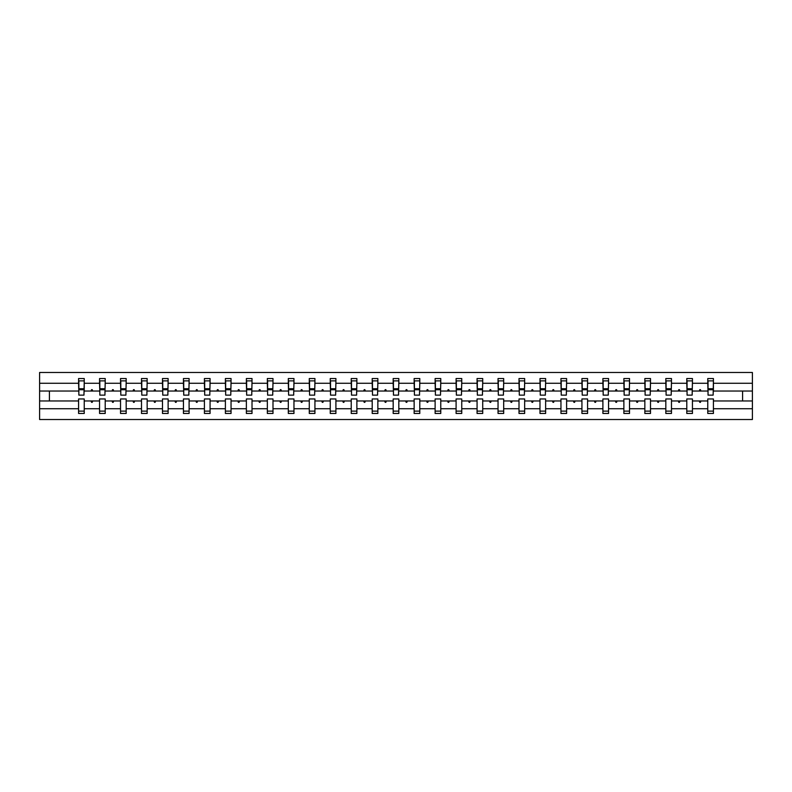 <?xml version="1.0" encoding="UTF-8"?>
<svg xmlns="http://www.w3.org/2000/svg" width="792" height="792" viewBox="0 0 792 792"><rect width="100%" height="100%" fill="white"/><g stroke="black" fill="none" stroke-linecap="round" stroke-linejoin="round"><path stroke-width="1.19" d="M707.771 408.741L692.436 408.741L692.436 398.96L686.793 398.96L686.793 408.741L671.467 408.741L671.467 398.96L665.824 398.96L665.824 408.741L650.499 408.741L650.499 398.96L644.846 398.96L644.846 408.741L629.521 408.741L629.521 398.96L623.878 398.96L623.878 408.741L608.553 408.741L608.553 398.96L602.9 398.96L602.9 408.741L587.575 408.741L587.575 398.96L581.932 398.96L581.932 408.741L566.607 408.741L566.607 398.96L560.954 398.96L560.954 408.741L545.629 408.741L545.629 398.96L539.986 398.96L539.986 408.741L524.66 408.741L524.66 398.96L519.008 398.96L519.008 408.741L503.682 408.741L503.682 398.96L498.039 398.96L498.039 408.741L482.714 408.741L482.714 398.96L477.071 398.96L477.071 408.741L461.746 408.741L461.746 398.96L456.093 398.96L456.093 408.741L440.768 408.741L440.768 398.96L435.125 398.96L435.125 408.741L419.8 408.741L419.8 398.96L414.147 398.96L414.147 408.741L398.822 408.741L398.822 398.96L393.178 398.96L393.178 408.741L377.853 408.741L377.853 398.96L372.2 398.96L372.2 408.741L356.875 408.741L356.875 398.96L351.232 398.96L351.232 408.741L335.907 408.741L335.907 398.96L330.254 398.96L330.254 408.741L314.929 408.741L314.929 398.96L309.286 398.96L309.286 408.741L293.961 408.741L293.961 398.96L288.318 398.96L288.318 408.741L272.993 408.741L272.993 398.96L267.34 398.96L267.34 408.741L252.014 408.741L252.014 398.96L246.371 398.96L246.371 408.741L231.046 408.741L231.046 398.96L225.393 398.96L225.393 408.741L210.068 408.741L210.068 398.96L204.425 398.96L204.425 408.741L189.1 408.741L189.1 398.96L183.447 398.96L183.447 408.741L168.122 408.741L168.122 398.96L162.479 398.96L162.479 408.741L147.154 408.741L147.154 398.96L141.501 398.96L141.501 408.741L126.175 408.741L126.175 398.96L120.532 398.96L120.532 408.741L105.207 408.741L105.207 398.96L99.564 398.96L99.564 400.97L84.229 400.97L84.229 398.96L78.586 398.96L78.586 408.741L39.6 408.741L39.6 419.522L752.4 419.522L752.4 408.741L713.414 408.741L713.414 413.474L707.771 413.474L707.771 400.97L699.277 400.97L699.772 402.316L700.435 402.316L700.93 400.97M713.414 408.741L713.414 398.96L707.771 398.96L707.771 400.97M752.4 408.741L752.4 391.03L713.414 391.03L713.414 378.526L707.771 378.526L707.771 383.259L692.436 383.259L692.168 393.04M708.038 393.04L707.771 383.259M686.793 408.741L686.793 413.474L692.436 413.474L692.436 408.741M692.436 383.259L692.436 378.526L686.793 378.526L686.793 383.259L671.467 383.259L671.2 393.04M687.06 393.04L686.793 383.259M665.824 408.741L665.824 413.474L671.467 413.474L671.467 408.741M671.467 383.259L671.467 378.526L665.824 378.526L665.824 383.259L650.499 383.259L650.222 393.04M666.092 393.04L665.824 383.259M644.846 408.741L644.846 413.474L650.499 413.474L650.499 408.741M650.499 383.259L650.499 378.526L644.846 378.526L644.846 383.259L629.521 383.259L629.254 393.04M645.114 393.04L644.846 383.259M623.878 408.741L623.878 413.474L629.521 413.474L629.521 408.741M629.521 383.259L629.521 378.526L623.878 378.526L623.878 383.259L608.553 383.259L608.276 393.04M624.146 393.04L623.878 383.259M602.9 408.741L602.9 413.474L608.553 413.474L608.553 408.741M608.553 383.259L608.553 378.526L602.9 378.526L602.9 383.259L587.575 383.259L587.308 393.04M603.167 393.04L602.9 383.259M581.932 408.741L581.932 413.474L587.575 413.474L587.575 408.741M587.575 383.259L587.575 378.526L581.932 378.526L581.932 383.259L566.607 383.259L566.339 393.04M582.199 393.04L581.932 383.259M560.954 408.741L560.954 413.474L566.607 413.474L566.607 408.741M566.607 383.259L566.607 378.526L560.954 378.526L560.954 383.259L545.629 383.259L545.361 393.04M561.231 393.04L560.954 383.259M539.986 408.741L539.986 413.474L545.629 413.474L545.629 408.741M545.629 383.259L545.629 378.526L539.986 378.526L539.986 383.259L524.66 383.259L524.393 393.04M540.253 393.04L539.986 383.259M519.008 408.741L519.008 413.474L524.66 413.474L524.66 408.741M524.66 383.259L524.66 378.526L519.008 378.526L519.008 383.259L503.682 383.259L503.415 393.04M519.285 393.04L519.008 383.259M498.039 408.741L498.039 413.474L503.682 413.474L503.682 408.741M503.682 383.259L503.682 378.526L498.039 378.526L498.039 383.259L482.714 383.259L482.447 393.04M498.307 393.04L498.039 383.259M477.071 408.741L477.071 413.474L482.714 413.474L482.714 408.741M482.714 383.259L482.714 378.526L477.071 378.526L477.071 383.259L461.746 383.259L461.469 393.04M477.338 393.04L477.071 383.259M456.093 408.741L456.093 413.474L461.746 413.474L461.746 408.741M461.746 383.259L461.746 378.526L456.093 378.526L456.093 383.259L440.768 383.259L440.5 393.04M456.36 393.04L456.093 383.259M435.125 408.741L435.125 413.474L440.768 413.474L440.768 408.741M440.768 383.259L440.768 378.526L435.125 378.526L435.125 383.259L419.8 383.259L419.522 393.04M435.392 393.04L435.125 383.259M414.147 408.741L414.147 413.474L419.8 413.474L419.8 408.741M419.8 383.259L419.8 378.526L414.147 378.526L414.147 383.259L398.822 383.259L398.554 393.04M414.414 393.04L414.147 383.259M393.178 408.741L393.178 413.474L398.822 413.474L398.822 408.741M398.822 383.259L398.822 378.526L393.178 378.526L393.178 383.259L377.853 383.259L377.586 393.04M393.446 393.04L393.178 383.259M372.2 408.741L372.2 413.474L377.853 413.474L377.853 408.741M377.853 383.259L377.853 378.526L372.2 378.526L372.2 383.259L356.875 383.259L356.608 393.04M372.478 393.04L372.2 383.259M351.232 408.741L351.232 413.474L356.875 413.474L356.875 408.741M356.875 383.259L356.875 378.526L351.232 378.526L351.232 383.259L335.907 383.259L335.64 393.04M351.5 393.04L351.232 383.259M330.254 408.741L330.254 413.474L335.907 413.474L335.907 408.741M335.907 383.259L335.907 378.526L330.254 378.526L330.254 383.259L314.929 383.259L314.662 393.04M330.531 393.04L330.254 383.259M309.286 408.741L309.286 413.474L314.929 413.474L314.929 408.741M314.929 383.259L314.929 378.526L309.286 378.526L309.286 383.259L293.961 383.259L293.693 393.04M309.553 393.04L309.286 383.259M288.318 408.741L288.318 413.474L293.961 413.474L293.961 408.741M293.961 383.259L293.961 378.526L288.318 378.526L288.318 383.259L272.993 383.259L272.715 393.04M288.585 393.04L288.318 383.259M267.34 408.741L267.34 413.474L272.993 413.474L272.993 408.741M272.993 383.259L272.993 378.526L267.34 378.526L267.34 383.259L252.014 383.259L251.747 393.04M267.607 393.04L267.34 383.259M246.371 408.741L246.371 413.474L252.014 413.474L252.014 408.741M252.014 383.259L252.014 378.526L246.371 378.526L246.371 383.259L231.046 383.259L230.769 393.04M246.639 393.04L246.371 383.259M225.393 408.741L225.393 413.474L231.046 413.474L231.046 408.741M231.046 383.259L231.046 378.526L225.393 378.526L225.393 383.259L210.068 383.259L209.801 393.04M225.661 393.04L225.393 383.259M204.425 408.741L204.425 413.474L210.068 413.474L210.068 408.741M210.068 383.259L210.068 378.526L204.425 378.526L204.425 383.259L189.1 383.259L188.833 393.04M204.692 393.04L204.425 383.259M183.447 408.741L183.447 413.474L189.1 413.474L189.1 408.741M189.1 383.259L189.1 378.526L183.447 378.526L183.447 383.259L168.122 383.259L167.855 393.04M183.724 393.04L183.447 383.259M162.479 408.741L162.479 413.474L168.122 413.474L168.122 408.741M168.122 383.259L168.122 378.526L162.479 378.526L162.479 383.259L147.154 383.259L146.886 393.04M162.746 393.04L162.479 383.259M141.501 408.741L141.501 413.474L147.154 413.474L147.154 408.741M147.154 383.259L147.154 378.526L141.501 378.526L141.501 383.259L126.175 383.259L125.908 393.04M141.778 393.04L141.501 383.259M120.532 408.741L120.532 413.474L126.175 413.474L126.175 408.741M126.175 383.259L126.175 378.526L120.532 378.526L120.532 383.259L105.207 383.259L104.94 393.04M120.8 393.04L120.532 383.259M105.207 408.741L105.207 413.474L99.564 413.474L99.564 400.97M105.207 383.259L105.207 378.526L99.564 378.526L99.564 383.259L84.229 383.259L84.229 378.526L78.586 378.526L78.586 383.259L39.6 383.259L39.6 372.478L752.4 372.478L752.4 383.259L713.414 383.259M99.832 393.04L99.564 383.259M78.586 408.741L78.586 413.474L84.229 413.474L84.229 400.97M78.854 393.04L78.586 383.259M713.414 391.03L713.147 393.04M99.564 408.741L84.229 408.741M699.277 400.97L692.436 400.97M707.771 391.03L700.93 391.03L700.435 389.684L699.772 389.684L699.277 391.03L692.436 391.03M699.277 391.03L700.93 391.03M678.308 400.97L678.793 402.316L679.467 402.316L679.952 400.97L671.467 400.97M686.793 400.97L679.952 400.97M686.793 391.03L679.952 391.03L679.467 389.684L678.793 389.684L678.308 391.03L671.467 391.03M678.308 391.03L679.952 391.03M657.33 400.97L657.825 402.316L658.498 402.316L658.984 400.97L650.499 400.97M665.824 400.97L658.984 400.97M665.824 391.03L658.984 391.03L658.498 389.684L657.825 389.684L657.33 391.03L650.499 391.03M657.33 391.03L658.984 391.03M636.362 400.97L636.847 402.316L637.52 402.316L638.015 400.97L629.521 400.97M644.846 400.97L638.015 400.97M644.846 391.03L638.015 391.03L637.52 389.684L636.847 389.684L636.362 391.03L629.521 391.03M636.362 391.03L638.015 391.03M615.384 400.97L615.879 402.316L616.552 402.316L617.037 400.97L608.553 400.97M623.878 400.97L617.037 400.97M623.878 391.03L617.037 391.03L616.552 389.684L615.879 389.684L615.384 391.03L608.553 391.03M615.384 391.03L617.037 391.03M594.416 400.97L594.901 402.316L595.574 402.316L596.069 400.97L587.575 400.97M602.9 400.97L596.069 400.97M602.9 391.03L596.069 391.03L595.574 389.684L594.901 389.684L594.416 391.03L587.575 391.03M594.416 391.03L596.069 391.03M573.438 400.97L573.933 402.316L574.606 402.316L575.091 400.97L566.607 400.97M581.932 400.97L575.091 400.97M581.932 391.03L575.091 391.03L574.606 389.684L573.933 389.684L573.438 391.03L566.607 391.03M573.438 391.03L575.091 391.03M552.469 400.97L552.955 402.316L553.628 402.316L554.123 400.97L545.629 400.97M560.954 400.97L554.123 400.97M560.954 391.03L554.123 391.03L553.628 389.684L552.955 389.684L552.469 391.03L545.629 391.03M552.469 391.03L554.123 391.03M531.501 400.97L531.986 402.316L532.66 402.316L533.145 400.97L524.66 400.97M539.986 400.97L533.145 400.97M539.986 391.03L533.145 391.03L532.66 389.684L531.986 389.684L531.501 391.03L524.66 391.03M531.501 391.03L533.145 391.03M510.523 400.97L511.018 402.316L511.682 402.316L512.177 400.97L503.682 400.97M519.008 400.97L512.177 400.97M519.008 391.03L512.177 391.03L511.682 389.684L511.018 389.684L510.523 391.03L503.682 391.03M510.523 391.03L512.177 391.03M489.555 400.97L490.04 402.316L490.713 402.316L491.198 400.97L482.714 400.97M498.039 400.97L491.198 400.97M498.039 391.03L491.198 391.03L490.713 389.684L490.04 389.684L489.555 391.03L482.714 391.03M489.555 391.03L491.198 391.03M468.577 400.97L469.072 402.316L469.745 402.316L470.23 400.97L461.746 400.97M477.071 400.97L470.23 400.97M477.071 391.03L470.23 391.03L469.745 389.684L469.072 389.684L468.577 391.03L461.746 391.03M468.577 391.03L470.23 391.03M447.609 400.97L448.094 402.316L448.767 402.316L449.252 400.97L440.768 400.97M456.093 400.97L449.252 400.97M456.093 391.03L449.252 391.03L448.767 389.684L448.094 389.684L447.609 391.03L440.768 391.03M447.609 391.03L449.252 391.03M426.631 400.97L427.126 402.316L427.799 402.316L428.284 400.97L419.8 400.97M435.125 400.97L428.284 400.97M435.125 391.03L428.284 391.03L427.799 389.684L427.126 389.684L426.631 391.03L419.8 391.03M426.631 391.03L428.284 391.03M405.662 400.97L406.147 402.316L406.821 402.316L407.316 400.97L398.822 400.97M414.147 400.97L407.316 400.97M414.147 391.03L407.316 391.03L406.821 389.684L406.147 389.684L405.662 391.03L398.822 391.03M405.662 391.03L407.316 391.03M384.684 400.97L385.179 402.316L385.853 402.316L386.338 400.97L377.853 400.97M393.178 400.97L386.338 400.97M393.178 391.03L386.338 391.03L385.853 389.684L385.179 389.684L384.684 391.03L377.853 391.03M384.684 391.03L386.338 391.03M363.716 400.97L364.201 402.316L364.874 402.316L365.369 400.97L356.875 400.97M372.2 400.97L365.369 400.97M372.2 391.03L365.369 391.03L364.874 389.684L364.201 389.684L363.716 391.03L356.875 391.03M363.716 391.03L365.369 391.03M342.748 400.97L343.233 402.316L343.906 402.316L344.391 400.97L335.907 400.97M351.232 400.97L344.391 400.97M351.232 391.03L344.391 391.03L343.906 389.684L343.233 389.684L342.748 391.03L335.907 391.03M342.748 391.03L344.391 391.03M321.77 400.97L322.255 402.316L322.928 402.316L323.423 400.97L314.929 400.97M330.254 400.97L323.423 400.97M330.254 391.03L323.423 391.03L322.928 389.684L322.255 389.684L321.77 391.03L314.929 391.03M321.77 391.03L323.423 391.03M300.802 400.97L301.287 402.316L301.96 402.316L302.445 400.97L293.961 400.97M309.286 400.97L302.445 400.97M309.286 391.03L302.445 391.03L301.96 389.684L301.287 389.684L300.802 391.03L293.961 391.03M300.802 391.03L302.445 391.03M279.823 400.97L280.318 402.316L280.982 402.316L281.477 400.97L272.993 400.97M288.318 400.97L281.477 400.97M288.318 391.03L281.477 391.03L280.982 389.684L280.318 389.684L279.823 391.03L272.993 391.03M279.823 391.03L281.477 391.03M258.855 400.97L259.34 402.316L260.014 402.316L260.499 400.97L252.014 400.97M267.34 400.97L260.499 400.97M267.34 391.03L260.499 391.03L260.014 389.684L259.34 389.684L258.855 391.03L252.014 391.03M258.855 391.03L260.499 391.03M237.877 400.97L238.372 402.316L239.045 402.316L239.53 400.97L231.046 400.97M246.371 400.97L239.53 400.97M246.371 391.03L239.53 391.03L239.045 389.684L238.372 389.684L237.877 391.03L231.046 391.03M237.877 391.03L239.53 391.03M216.909 400.97L217.394 402.316L218.067 402.316L218.562 400.97L210.068 400.97M225.393 400.97L218.562 400.97M225.393 391.03L218.562 391.03L218.067 389.684L217.394 389.684L216.909 391.03L210.068 391.03M216.909 391.03L218.562 391.03M195.931 400.97L196.426 402.316L197.099 402.316L197.584 400.97L189.1 400.97M204.425 400.97L197.584 400.97M204.425 391.03L197.584 391.03L197.099 389.684L196.426 389.684L195.931 391.03L189.1 391.03M195.931 391.03L197.584 391.03M174.963 400.97L175.448 402.316L176.121 402.316L176.616 400.97L168.122 400.97M183.447 400.97L176.616 400.97M183.447 391.03L176.616 391.03L176.121 389.684L175.448 389.684L174.963 391.03L168.122 391.03M174.963 391.03L176.616 391.03M153.985 400.97L154.48 402.316L155.153 402.316L155.638 400.97L147.154 400.97M162.479 400.97L155.638 400.97M162.479 391.03L155.638 391.03L155.153 389.684L154.48 389.684L153.985 391.03L147.154 391.03M153.985 391.03L155.638 391.03M133.016 400.97L133.501 402.316L134.175 402.316L134.67 400.97L126.175 400.97M141.501 400.97L134.67 400.97M141.501 391.03L134.67 391.03L134.175 389.684L133.501 389.684L133.016 391.03L126.175 391.03M133.016 391.03L134.67 391.03M112.048 400.97L112.533 402.316L113.206 402.316L113.692 400.97L105.207 400.97M120.532 400.97L113.692 400.97M120.532 391.03L113.692 391.03L113.206 389.684L112.533 389.684L112.048 391.03L105.207 391.03M112.048 391.03L113.692 391.03M91.07 400.97L91.565 402.316L92.228 402.316L92.723 400.97M99.564 391.03L92.723 391.03L92.228 389.684L91.565 389.684L91.07 391.03L84.229 391.03L84.229 383.259M91.07 391.03L92.723 391.03M84.229 391.03L83.962 393.04M78.586 400.97L39.6 400.97L39.6 383.259M39.6 408.741L39.6 400.97M78.586 391.03L39.6 391.03M752.4 391.03L752.4 383.259M49.411 400.97L49.411 391.03M742.589 391.03L742.589 400.97L713.414 400.97M752.4 400.97L742.589 400.97M78.854 389.753L78.854 380.873L84.229 380.873L83.962 395.129L78.854 395.129L78.854 389.753L83.962 389.753M78.586 411.127L84.229 411.127M99.832 389.753L99.832 380.873L105.207 380.873L104.94 395.129L99.832 395.129L99.832 389.753L104.94 389.753M99.564 411.127L105.207 411.127M120.8 389.753L120.8 380.873L126.175 380.873L125.908 395.129L120.8 395.129L120.8 389.753L125.908 389.753M120.532 411.127L126.175 411.127M141.778 389.753L141.778 380.873L147.154 380.873L146.886 395.129L141.778 395.129L141.778 389.753L146.886 389.753M141.501 411.127L147.154 411.127M162.746 389.753L162.746 380.873L168.122 380.873L167.855 395.129L162.746 395.129L162.746 389.753L167.855 389.753M162.479 411.127L168.122 411.127M183.724 389.753L183.724 380.873L189.1 380.873L188.833 395.129L183.724 395.129L183.724 389.753L188.833 389.753M183.447 411.127L189.1 411.127M204.692 389.753L204.692 380.873L210.068 380.873L209.801 395.129L204.692 395.129L204.692 389.753L209.801 389.753M204.425 411.127L210.068 411.127M225.661 389.753L225.661 380.873L231.046 380.873L230.769 395.129L225.661 395.129L225.661 389.753L230.769 389.753M225.393 411.127L231.046 411.127M246.639 389.753L246.639 380.873L252.014 380.873L251.747 395.129L246.639 395.129L246.639 389.753L251.747 389.753M246.371 411.127L252.014 411.127M267.607 389.753L267.607 380.873L272.993 380.873L272.715 395.129L267.607 395.129L267.607 389.753L272.715 389.753M267.34 411.127L272.993 411.127M288.585 389.753L288.585 380.873L293.961 380.873L293.693 395.129L288.585 395.129L288.585 389.753L293.693 389.753M288.318 411.127L293.961 411.127M309.553 389.753L309.553 380.873L314.929 380.873L314.662 395.129L309.553 395.129L309.553 389.753L314.662 389.753M309.286 411.127L314.929 411.127M330.531 389.753L330.531 380.873L335.907 380.873L335.64 395.129L330.531 395.129L330.531 389.753L335.64 389.753M330.254 411.127L335.907 411.127M351.5 389.753L351.5 380.873L356.875 380.873L356.608 395.129L351.5 395.129L351.5 389.753L356.608 389.753M351.232 411.127L356.875 411.127M372.478 389.753L372.478 380.873L377.853 380.873L377.586 395.129L372.478 395.129L372.478 389.753L377.586 389.753M372.2 411.127L377.853 411.127M393.446 389.753L393.446 380.873L398.822 380.873L398.554 395.129L393.446 395.129L393.446 389.753L398.554 389.753M393.178 411.127L398.822 411.127M414.414 389.753L414.414 380.873L419.8 380.873L419.522 395.129L414.414 395.129L414.414 389.753L419.522 389.753M414.147 411.127L419.8 411.127M435.392 389.753L435.392 380.873L440.768 380.873L440.5 395.129L435.392 395.129L435.392 389.753L440.5 389.753M435.125 411.127L440.768 411.127M456.36 389.753L456.36 380.873L461.746 380.873L461.469 395.129L456.36 395.129L456.36 389.753L461.469 389.753M456.093 411.127L461.746 411.127M477.338 389.753L477.338 380.873L482.714 380.873L482.447 395.129L477.338 395.129L477.338 389.753L482.447 389.753M477.071 411.127L482.714 411.127M498.307 389.753L498.307 380.873L503.682 380.873L503.415 395.129L498.307 395.129L498.307 389.753L503.415 389.753M498.039 411.127L503.682 411.127M519.285 389.753L519.285 380.873L524.66 380.873L524.393 395.129L519.285 395.129L519.285 389.753L524.393 389.753M519.008 411.127L524.66 411.127M540.253 389.753L540.253 380.873L545.629 380.873L545.361 395.129L540.253 395.129L540.253 389.753L545.361 389.753M539.986 411.127L545.629 411.127M561.231 389.753L561.231 380.873L566.607 380.873L566.339 395.129L561.231 395.129L561.231 389.753L566.339 389.753M560.954 411.127L566.607 411.127M582.199 389.753L582.199 380.873L587.575 380.873L587.308 395.129L582.199 395.129L582.199 389.753L587.308 389.753M581.932 411.127L587.575 411.127M603.167 389.753L603.167 380.873L608.553 380.873L608.276 395.129L603.167 395.129L603.167 389.753L608.276 389.753M602.9 411.127L608.553 411.127M624.146 389.753L624.146 380.873L629.521 380.873L629.254 395.129L624.146 395.129L624.146 389.753L629.254 389.753M623.878 411.127L629.521 411.127M645.114 389.753L645.114 380.873L650.499 380.873L650.222 395.129L645.114 395.129L645.114 389.753L650.222 389.753M644.846 411.127L650.499 411.127M666.092 389.753L666.092 380.873L671.467 380.873L671.2 395.129L666.092 395.129L666.092 389.753L671.2 389.753M665.824 411.127L671.467 411.127M687.06 389.753L687.06 380.873L692.436 380.873L692.168 395.129L687.06 395.129L687.06 389.753L692.168 389.753M686.793 411.127L692.436 411.127M708.038 389.753L708.038 380.873L713.414 380.873L713.147 395.129L708.038 395.129L708.038 389.753L713.147 389.753M707.771 411.127L713.414 411.127M78.854 388.941L83.962 388.941M99.832 388.941L104.94 388.941M120.8 388.941L125.908 388.941M141.778 388.941L146.886 388.941M162.746 388.941L167.855 388.941M183.724 388.941L188.833 388.941M204.692 388.941L209.801 388.941M225.661 388.941L230.769 388.941M246.639 388.941L251.747 388.941M267.607 388.941L272.715 388.941M288.585 388.941L293.693 388.941M309.553 388.941L314.662 388.941M330.531 388.941L335.64 388.941M351.5 388.941L356.608 388.941M372.478 388.941L377.586 388.941M393.446 388.941L398.554 388.941M414.414 388.941L419.522 388.941M435.392 388.941L440.5 388.941M456.36 388.941L461.469 388.941M477.338 388.941L482.447 388.941M498.307 388.941L503.415 388.941M519.285 388.941L524.393 388.941M540.253 388.941L545.361 388.941M561.231 388.941L566.339 388.941M582.199 388.941L587.308 388.941M603.167 388.941L608.276 388.941M624.146 388.941L629.254 388.941M645.114 388.941L650.222 388.941M666.092 388.941L671.2 388.941M687.06 388.941L692.168 388.941M708.038 388.941L713.147 388.941M78.854 388.743L83.962 388.743M99.832 388.743L104.94 388.743M120.8 388.743L125.908 388.743M141.778 388.743L146.886 388.743M162.746 388.743L167.855 388.743M183.724 388.743L188.833 388.743M204.692 388.743L209.801 388.743M225.661 388.743L230.769 388.743M246.639 388.743L251.747 388.743M267.607 388.743L272.715 388.743M288.585 388.743L293.693 388.743M309.553 388.743L314.662 388.743M330.531 388.743L335.64 388.743M351.5 388.743L356.608 388.743M372.478 388.743L377.586 388.743M393.446 388.743L398.554 388.743M414.414 388.743L419.522 388.743M435.392 388.743L440.5 388.743M456.36 388.743L461.469 388.743M477.338 388.743L482.447 388.743M498.307 388.743L503.415 388.743M519.285 388.743L524.393 388.743M540.253 388.743L545.361 388.743M561.231 388.743L566.339 388.743M582.199 388.743L587.308 388.743M603.167 388.743L608.276 388.743M624.146 388.743L629.254 388.743M645.114 388.743L650.222 388.743M666.092 388.743L671.2 388.743M687.06 388.743L692.168 388.743M708.038 388.743L713.147 388.743"/></g></svg>
